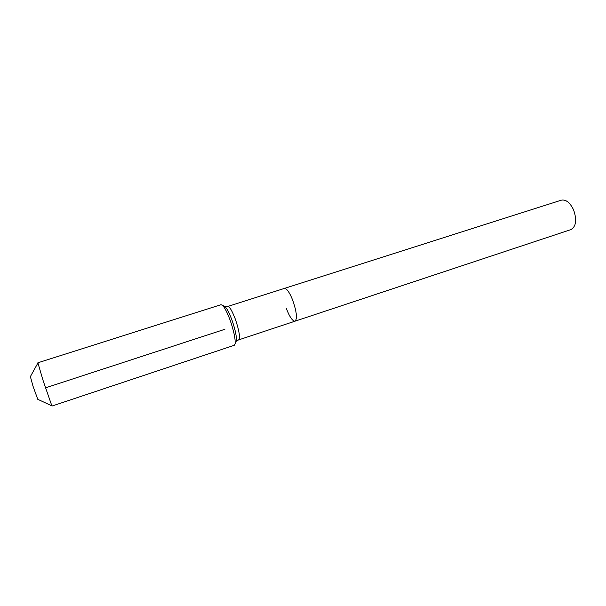 <?xml version="1.0" encoding="UTF-8"?>
<svg xmlns="http://www.w3.org/2000/svg" width="606" height="606" viewBox="0 0 606 606"><rect width="100%" height="100%" fill="white"/><g stroke="black" fill="none" stroke-linecap="round" stroke-linejoin="round"><path stroke-width="0.91" d="M223.917 306.075L225.114 306.712C227.182 308.825 229.5 313.378 232.068 320.369C235.37 330.028 236.794 336.989 236.355 341.254L239.006 339.602C240.127 336.588 238.953 329.891 235.469 319.529C232.219 310.916 229.644 306.56 227.75 306.469L561.33 200.169C565.943 199.313 570.026 202.555 573.587 209.896C577.033 219.955 576.139 226.523 570.905 229.606L295.031 321.18C292.546 321.195 289.668 317.014 286.396 308.628M284.373 288.426C286.789 288.335 289.653 292.493 292.971 300.887C296.713 312.135 297.402 318.9 295.031 321.18C297.402 318.9 296.713 312.135 292.971 300.887C289.653 292.493 286.789 288.335 284.373 288.426M37.867 363.062L30.376 376.606L33.05 386.31L37.761 399.301L51.79 405.846M37.867 362.789L43.291 381.159L51.942 406.065L234.234 345.299L235.075 343.867C235.552 339.14 233.954 331.376 230.265 320.582C227.394 312.772 224.826 307.696 222.546 305.348L221.023 304.689L37.867 362.789M46.465 387.537L224.932 329.263M235.075 343.867L235.757 342.473M227.75 306.469L225.114 306.712L222.546 305.348M238.628 339.898L295.031 321.18"/></g></svg>
